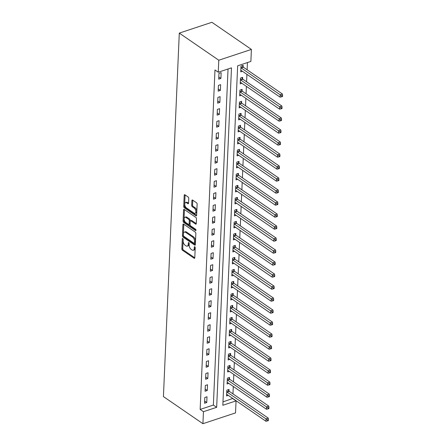 <?xml version="1.0" encoding="UTF-8"?>
<svg xmlns="http://www.w3.org/2000/svg" width="446" height="446" viewBox="0 0 446 446"><rect width="100%" height="100%" fill="white"/><g stroke="black" fill="none" stroke-linecap="round" stroke-linejoin="round"><path stroke-width="0.67" d="M182.782 238.51A0.758 0.407 -108.3 0 0 182.514 238.448A0.758 0.407 -108.3 0 0 182.303 238.855L181.862 248.874A1.082 0.58 -108.3 0 0 182.47 250.262L194.099 258.245A1.082 0.58 -108.3 0 0 194.478 258.329A1.082 0.58 -108.3 0 0 194.785 257.749L195.225 247.731A0.758 0.407 -108.3 0 0 194.802 246.761A0.758 0.407 -108.3 0 0 194.534 246.705A0.758 0.407 -108.3 0 0 194.317 247.112L194.261 248.405A3.457 1.856 -108.3 0 1 193.28 250.267A3.457 1.856 -108.3 0 1 192.064 250.005L191.094 249.336A3.457 1.856 -108.3 0 1 189.16 244.904L189.215 243.605A0.758 0.407 -108.3 0 0 188.792 242.635A0.758 0.407 -108.3 0 0 188.524 242.579A0.758 0.407 -108.3 0 0 188.312 242.986L188.251 244.28A3.457 1.856 -108.3 0 1 187.275 246.142A3.457 1.856 -108.3 0 1 186.054 245.88L185.084 245.211A3.457 1.856 -108.3 0 1 183.15 240.773L183.206 239.48A0.758 0.407 -108.3 0 0 182.782 238.51M188.758 198.414A1.082 0.58 -108.3 0 0 188.156 197.026L184.889 194.785A1.082 0.58 -108.3 0 0 184.51 194.707A1.082 0.58 -108.3 0 0 184.204 195.287L183.719 206.409A1.082 0.58 -108.3 0 0 184.321 207.797L195.956 215.78A1.082 0.58 -108.3 0 0 196.335 215.864A1.082 0.58 -108.3 0 0 196.641 215.284L197.126 204.162A1.082 0.58 -108.3 0 0 196.519 202.774L192.577 200.07A1.082 0.58 -108.3 0 0 192.198 199.986A1.082 0.58 -108.3 0 0 191.891 200.566L191.685 205.327A1.082 0.58 -108.3 0 0 192.287 206.715L194.244 208.053A2.888 1.555 -108.3 0 1 195.816 210.941A2.888 1.555 -108.3 0 1 195.041 213.322A2.888 1.555 -108.3 0 1 194.021 213.099L186.367 207.842A2.888 1.555 -108.3 0 1 184.795 204.954A2.888 1.555 -108.3 0 1 185.569 202.573A2.888 1.555 -108.3 0 1 186.59 202.796L187.861 203.671A1.082 0.58 -108.3 0 0 188.245 203.755A1.082 0.58 -108.3 0 0 188.552 203.175L188.758 198.414M218.267 72.23L218.791 60.227L179.292 33.104L163.426 396.578L202.919 423.7L203.443 411.697L216.667 407.315L231.485 67.848L218.267 72.23L214.972 69.966L200.154 409.434L203.443 411.697M183.613 224.104A1.082 0.58 -108.3 0 0 183.228 224.02A1.082 0.58 -108.3 0 0 182.921 224.6L182.436 235.722A1.082 0.58 -108.3 0 0 183.044 237.11L194.673 245.099A1.082 0.58 -108.3 0 0 195.053 245.177A1.082 0.58 -108.3 0 0 195.359 244.598L195.844 233.475A1.082 0.58 -108.3 0 0 195.242 232.087L183.613 224.104M183.077 221.065L183.562 209.943A1.082 0.58 -108.3 0 1 183.869 209.364A1.082 0.58 -108.3 0 1 184.248 209.447L195.883 217.431A1.082 0.58 -108.3 0 1 196.485 218.819L196.279 223.58A1.082 0.58 -108.3 0 1 195.972 224.16A1.082 0.58 -108.3 0 1 195.593 224.076L190.877 220.837A1.082 0.58 -108.3 0 0 190.492 220.753A1.082 0.58 -108.3 0 0 190.186 221.339L190.052 224.494A1.082 0.58 -108.3 0 0 190.654 225.882L195.565 229.255A0.758 0.407 -108.3 0 1 195.978 230.008A0.758 0.407 -108.3 0 1 195.772 230.632A0.758 0.407 -108.3 0 1 195.504 230.571L183.685 222.454A1.082 0.58 -108.3 0 1 183.077 221.065L183.958 220.776L184.443 209.653L183.562 209.943M200.154 409.434L213.372 405.057L228.045 68.991M206.754 402.521L207.005 396.756L204.803 397.486L204.547 403.245L206.754 402.521L204.642 401.071M207.279 390.512L207.529 384.753L205.327 385.483L205.071 391.242L207.279 390.512L205.166 389.068M207.803 378.509L208.053 372.75L205.851 373.48L205.595 379.239L207.803 378.509L205.69 377.065M208.327 366.506L208.577 360.747L206.375 361.472L206.119 367.236L208.327 366.506L206.214 365.057M208.851 354.503L209.102 348.739L206.899 349.469L206.643 355.233L208.851 354.503L206.738 353.054M209.375 342.5L209.626 336.736L207.423 337.466L207.167 343.23L209.375 342.5L207.267 341.051M209.899 330.497L210.15 324.733L207.947 325.463L207.691 331.227L209.899 330.497L207.791 329.048M210.423 318.489L210.674 312.73L208.472 313.46L208.215 319.219L210.423 318.489L208.315 317.045M210.947 306.486L211.198 300.727L208.996 301.457L208.739 307.216L210.947 306.486L208.84 305.042M211.471 294.483L211.722 288.724L209.52 289.454L209.263 295.213L211.471 294.483L209.364 293.033M211.995 282.48L212.246 276.715L210.044 277.445L209.787 283.21L211.995 282.48L209.888 281.03M212.519 270.477L212.77 264.712L210.568 265.442L210.317 271.207L212.519 270.477L210.412 269.027M213.043 258.474L213.294 252.709L211.092 253.44L210.841 259.204L213.043 258.474L210.936 257.024M213.567 246.471L213.818 240.706L211.616 241.437L211.365 247.195L213.567 246.471L211.46 245.021M214.091 234.462L214.342 228.703L212.14 229.434L211.889 235.193L214.091 234.462L211.984 233.018M214.615 222.459L214.866 216.7L212.664 217.431L212.413 223.19L214.615 222.459L212.508 221.015M215.139 210.456L215.39 204.697L213.188 205.428L212.937 211.187L215.139 210.456L213.032 209.007M215.663 198.453L215.914 192.689L213.712 193.419L213.461 199.184L215.663 198.453L213.556 197.004M216.187 186.45L216.438 180.686L214.236 181.416L213.985 187.181L216.187 186.45L214.08 185.001M216.711 174.447L216.962 168.683L214.76 169.413L214.509 175.178L216.711 174.447L214.604 172.998M217.235 162.444L217.486 156.68L215.284 157.41L215.033 163.169L217.235 162.444L215.128 160.995M217.76 150.436L218.01 144.677L215.808 145.407L215.557 151.166L217.76 150.436L215.652 148.992M218.284 138.433L218.534 132.674L216.332 133.404L216.081 139.163L218.284 138.433L216.176 136.989M218.808 126.43L219.058 120.671L216.856 121.396L216.605 127.16L218.808 126.43L216.7 124.98M219.332 114.427L219.583 108.662L217.38 109.393L217.13 115.157L219.332 114.427L217.224 112.977M219.856 102.424L220.107 96.659L217.904 97.39L217.654 103.154L219.856 102.424L217.748 100.974M220.38 90.421L220.631 84.656L218.429 85.387L218.178 91.151L220.38 90.421L218.272 88.971M220.904 78.412L221.155 72.653L218.953 73.384L218.702 79.143L220.904 78.412L218.796 76.968M222.983 401.874L232.767 398.468M232.968 393.89L233.291 386.465M233.492 381.887L233.815 374.462M234.016 369.879L234.34 362.453M234.54 357.876L234.864 350.45M235.064 345.873L235.388 338.447M235.588 333.87L235.912 326.444M236.112 321.867L236.436 314.441M236.636 309.864L236.96 302.438M237.16 297.856L237.484 290.435M237.685 285.853L238.008 278.427M238.209 273.85L238.532 266.424M238.733 261.847L239.056 254.421M239.257 249.844L239.58 242.418M239.781 237.841L240.104 230.415M240.305 225.838L240.628 218.412M240.829 213.829L241.152 206.403M241.353 201.826L241.676 194.4M241.877 189.823L242.2 182.397M242.401 177.82L242.724 170.394M242.925 165.817L243.248 158.391M243.449 153.814L243.772 146.388M243.973 141.811L244.296 134.385M244.497 129.803L244.821 122.377M245.021 117.8L245.345 110.374M245.545 105.797L245.869 98.371M246.069 93.794L246.393 86.368M246.593 81.791L246.917 74.365M247.117 69.788L247.435 62.568M228.971 391.019L229.038 389.458L226.836 390.189L226.579 395.948L228.28 395.385M229.495 379.016L229.562 377.455L227.36 378.186L227.103 383.945L228.804 383.382M230.019 367.013L230.086 365.452L227.884 366.177L227.627 371.942L229.328 371.379M230.543 355.01L230.61 353.444L228.408 354.174L228.151 359.939L229.852 359.376M231.067 343.002L231.134 341.441L228.932 342.171L228.675 347.936L230.376 347.373M231.591 330.999L231.658 329.438L229.456 330.168L229.205 335.927L230.9 335.364M232.115 318.996L232.182 317.435L229.98 318.165L229.729 323.924L231.429 323.361M232.639 306.993L232.706 305.432L230.504 306.162L230.253 311.921L231.953 311.358M233.163 294.99L233.23 293.429L231.028 294.159L230.777 299.918L232.477 299.355M233.687 282.987L233.754 281.42L231.552 282.151L231.301 287.915L233.002 287.352M234.211 270.984L234.278 269.417L232.076 270.148L231.825 275.912L233.526 275.349M234.735 258.975L234.802 257.414L232.6 258.145L232.349 263.909L234.05 263.346M235.259 246.972L235.326 245.411L233.124 246.142L232.873 251.901L234.574 251.338M235.783 234.97L235.85 233.409L233.648 234.139L233.397 239.898L235.098 239.335M236.308 222.967L236.374 221.406L234.172 222.136L233.921 227.895L235.622 227.332M236.832 210.964L236.898 209.403L234.696 210.127L234.445 215.892L236.146 215.329M237.356 198.961L237.423 197.394L235.22 198.124L234.97 203.889L236.67 203.326M237.88 186.952L237.947 185.391L235.744 186.121L235.494 191.886L237.194 191.323M238.404 174.949L238.471 173.388L236.269 174.118L236.018 179.883L237.718 179.32M238.928 162.946L238.995 161.385L236.793 162.115L236.542 167.874L238.242 167.311M239.452 150.943L239.519 149.382L237.317 150.112L237.066 155.871L238.766 155.308M239.976 138.94L240.043 137.379L237.841 138.109L237.59 143.868L239.29 143.305M240.5 126.937L240.567 125.376L238.365 126.101L238.114 131.865L239.814 131.302M241.024 114.934L241.091 113.368L238.889 114.098L238.638 119.862L240.338 119.299M241.548 102.926L241.615 101.365L239.413 102.095L239.162 107.86L240.862 107.296M242.072 90.923L242.139 89.362L239.937 90.092L239.686 95.851L241.386 95.288M242.596 78.92L242.663 77.359L240.461 78.089L240.21 83.848L241.91 83.285M243.12 66.917L243.187 65.356L240.985 66.086L240.734 71.845L242.434 71.282M232.762 398.635L236.051 400.893L222.833 405.275L237.657 65.807L250.875 61.425L251.399 49.422L211.906 22.3L179.292 33.104M236.051 400.893L235.527 412.896L202.919 423.7M251.399 49.422L218.791 60.227M213.372 405.057L216.667 407.315M187.275 246.142L188.156 245.852A3.457 1.856 -108.3 0 0 189.137 243.99L188.251 244.28M189.165 243.232L189.137 243.99M193.28 250.267L194.166 249.977A3.457 1.856 -108.3 0 0 195.142 248.115L194.261 248.405M195.175 247.357L195.142 248.115M183.161 239.106L182.743 248.584A1.082 0.58 -108.3 0 0 183.351 249.966L194.779 257.816M183.808 224.238A1.082 0.58 -108.3 0 0 183.802 224.31L183.317 235.432A1.082 0.58 -108.3 0 0 183.925 236.82L195.354 244.67M183.39 235.31A0.758 0.407 -108.3 0 0 183.813 236.28L194.021 243.287A0.758 0.407 -108.3 0 0 194.289 243.349A0.758 0.407 -108.3 0 0 194.501 242.942L194.562 241.576A3.457 1.856 -108.3 0 0 192.627 237.138L185.648 232.344A3.457 1.856 -108.3 0 0 184.427 232.082A3.457 1.856 -108.3 0 0 183.445 233.944L183.39 235.31M194.289 243.349L195.17 243.053A0.758 0.407 -108.3 0 0 195.381 242.646L194.501 242.942M184.427 232.082L185.307 231.786A3.457 1.856 -108.3 0 1 186.528 232.054L193.508 236.843A3.457 1.856 -108.3 0 1 195.443 241.28L195.381 242.646M196.273 223.647L191.758 220.547A1.082 0.58 -108.3 0 0 191.373 220.463L190.492 220.753M195.972 229.997L184.566 222.158L183.685 222.454M185.982 217.475A2.888 1.555 -108.3 0 0 184.962 217.252A2.888 1.555 -108.3 0 0 184.187 219.633A2.888 1.555 -108.3 0 0 185.759 222.521L188.457 224.371A1.082 0.58 -108.3 0 0 188.836 224.455A1.082 0.58 -108.3 0 0 189.143 223.875L189.282 220.714A1.082 0.58 -108.3 0 0 188.675 219.332L185.982 217.475L186.863 217.185A2.888 1.555 -108.3 0 0 185.843 216.962L184.962 217.252M188.836 224.455L189.717 224.165A1.082 0.58 -108.3 0 0 190.024 223.58L189.143 223.875M186.863 217.185L189.561 219.036A1.082 0.58 -108.3 0 1 190.163 220.424L190.024 223.58M183.958 220.776A1.082 0.58 -108.3 0 0 184.566 222.158M185.569 202.573L186.45 202.283A2.888 1.555 -108.3 0 1 187.471 202.506L188.546 203.242M195.041 213.322L195.922 213.026A2.888 1.555 -108.3 0 0 196.697 210.651A2.888 1.555 -108.3 0 0 195.125 207.764L194.244 208.053M192.778 200.204A1.082 0.58 -108.3 0 0 192.772 200.276L192.566 205.037A1.082 0.58 -108.3 0 0 193.168 206.42L195.125 207.764M185.09 194.924A1.082 0.58 -108.3 0 0 185.084 194.997L184.599 206.119A1.082 0.58 -108.3 0 0 185.201 207.501L196.636 215.351M226.652 394.387L226.735 394.398A1.098 0.591 71.7 0 1 226.986 394.493L265.955 421.258L266.056 418.855L268.263 418.125L229.294 391.365A1.098 0.591 71.7 0 1 229.049 391.125L228.029 389.793M267.544 419.942L267.5 420.901L268.38 420.611L268.425 419.653L267.544 419.942L227.086 392.095A1.098 0.591 71.7 0 1 226.847 391.856L226.763 391.75M267.5 420.901L265.955 421.258M268.263 418.125L268.425 419.653M227.176 382.384L227.259 382.389A1.098 0.591 71.7 0 1 227.51 382.49L266.479 409.25L266.58 406.852L268.787 406.122L229.818 379.362A1.098 0.591 71.7 0 1 229.573 379.122L228.553 377.79M268.068 407.939L268.024 408.898L268.905 408.608L268.949 407.65L268.068 407.939L227.611 380.092A1.098 0.591 71.7 0 1 227.371 379.853L227.287 379.747M268.024 408.898L266.479 409.25M268.787 406.122L268.949 407.65M227.7 370.381L227.783 370.386A1.098 0.591 71.7 0 1 228.034 370.487L267.003 397.247L267.104 394.849L269.312 394.119L230.342 367.353A1.098 0.591 71.7 0 1 230.097 367.119L229.077 365.781M268.592 395.937L268.548 396.895L269.429 396.606L269.473 395.647L268.592 395.937L228.135 368.084A1.098 0.591 71.7 0 1 227.895 367.85L227.811 367.744M268.548 396.895L267.003 397.247M269.312 394.119L269.473 395.647M228.224 358.378L228.307 358.383A1.098 0.591 71.7 0 1 228.558 358.484L267.528 385.244L267.628 382.841L269.836 382.116L230.866 355.351A1.098 0.591 71.7 0 1 230.621 355.116L229.601 353.778M269.116 383.934L269.072 384.892L269.953 384.603L269.997 383.638L269.116 383.934L228.659 356.081A1.098 0.591 71.7 0 1 228.419 355.847L228.335 355.735M269.072 384.892L267.528 385.244M269.836 382.116L269.997 383.638M228.748 346.369L228.831 346.38A1.098 0.591 71.7 0 1 229.082 346.481L268.052 373.241L268.152 370.838L270.36 370.108L231.39 343.348A1.098 0.591 71.7 0 1 231.145 343.108L230.125 341.775M269.64 371.931L269.596 372.889L270.477 372.594L270.521 371.635L269.64 371.931L229.183 344.078A1.098 0.591 71.7 0 1 228.943 343.838L228.859 343.732M269.596 372.889L268.052 373.241M270.36 370.108L270.521 371.635M229.272 334.366L229.355 334.377A1.098 0.591 71.7 0 1 229.606 334.478L268.576 361.238L268.676 358.835L270.884 358.105L231.914 331.345A1.098 0.591 71.7 0 1 231.669 331.105L230.649 329.772M270.165 359.922L270.12 360.886L271.001 360.591L271.045 359.632L270.165 359.922L229.712 332.075A1.098 0.591 71.7 0 1 229.467 331.835L229.383 331.729M270.12 360.886L268.576 361.238M270.884 358.105L271.045 359.632M229.796 322.363L229.88 322.374A1.098 0.591 71.7 0 1 230.13 322.469L269.1 349.235L269.2 346.832L271.408 346.102L232.438 319.342A1.098 0.591 71.7 0 1 232.193 319.102L231.173 317.769M270.689 347.919L270.644 348.883L271.525 348.588L271.569 347.629L270.689 347.919L230.236 320.072A1.098 0.591 71.7 0 1 229.991 319.832L229.907 319.726M270.644 348.883L269.1 349.235M271.408 346.102L271.569 347.629M230.32 310.36L230.404 310.366A1.098 0.591 71.7 0 1 230.654 310.466L269.624 337.226L269.724 334.829L271.932 334.099L232.963 307.339A1.098 0.591 71.7 0 1 232.717 307.099L231.697 305.766M271.213 335.916L271.168 336.875L272.049 336.585L272.093 335.626L271.213 335.916L230.76 308.069A1.098 0.591 71.7 0 1 230.515 307.829L230.431 307.723M271.168 336.875L269.624 337.226M271.932 334.099L272.093 335.626M230.844 298.357L230.928 298.363A1.098 0.591 71.7 0 1 231.179 298.463L270.148 325.223L270.248 322.826L272.456 322.096L233.487 295.336A1.098 0.591 71.7 0 1 233.241 295.096L232.221 293.758M271.737 323.913L271.692 324.872L272.573 324.582L272.618 323.623L271.737 323.913L231.284 296.066A1.098 0.591 71.7 0 1 231.039 295.826L230.956 295.72M271.692 324.872L270.148 325.223M272.456 322.096L272.618 323.623M231.368 286.354L231.452 286.36A1.098 0.591 71.7 0 1 231.703 286.46L270.672 313.22L270.772 310.823L272.98 310.093L234.011 283.327A1.098 0.591 71.7 0 1 233.765 283.093L232.745 281.755M272.261 311.91L272.216 312.869L273.097 312.579L273.142 311.615L272.261 311.91L231.809 284.057A1.098 0.591 71.7 0 1 231.563 283.823L231.48 283.717M272.216 312.869L270.672 313.22M272.98 310.093L273.142 311.615M231.892 274.351L231.976 274.357A1.098 0.591 71.7 0 1 232.227 274.457L271.196 301.217L271.296 298.814L273.504 298.084L234.535 271.324A1.098 0.591 71.7 0 1 234.289 271.09L233.269 269.752M272.785 299.907L272.74 300.866L273.621 300.576L273.666 299.612L272.785 299.907L232.333 272.054A1.098 0.591 71.7 0 1 232.087 271.815L232.004 271.709M272.74 300.866L271.196 301.217M273.504 298.084L273.666 299.612M232.416 262.343L232.5 262.354A1.098 0.591 71.7 0 1 232.751 262.454L271.72 289.214L271.82 286.811L274.028 286.081L235.059 259.321A1.098 0.591 71.7 0 1 234.813 259.081L233.793 257.749M273.309 287.904L273.264 288.863L274.145 288.568L274.19 287.609L273.309 287.904L232.857 260.051A1.098 0.591 71.7 0 1 232.611 259.812L232.528 259.706M273.264 288.863L271.72 289.214M274.028 286.081L274.19 287.609M232.94 250.34L233.024 250.351A1.098 0.591 71.7 0 1 233.275 250.451L272.244 277.211L272.344 274.808L274.552 274.078L235.583 247.318A1.098 0.591 71.7 0 1 235.337 247.078L234.317 245.746M273.833 275.896L273.788 276.86L274.669 276.565L274.714 275.606L273.833 275.896L233.381 248.048A1.098 0.591 71.7 0 1 233.135 247.809L233.052 247.703M273.788 276.86L272.244 277.211M274.552 274.078L274.714 275.606M233.464 238.337L233.548 238.348A1.098 0.591 71.7 0 1 233.799 238.443L272.768 265.208L272.868 262.805L275.076 262.075L236.107 235.315A1.098 0.591 71.7 0 1 235.862 235.075L234.841 233.743M274.357 263.893L274.312 264.852L275.193 264.562L275.238 263.603L274.357 263.893L233.905 236.045A1.098 0.591 71.7 0 1 233.659 235.806L233.576 235.7M274.312 264.852L272.768 265.208M275.076 262.075L275.238 263.603M233.988 226.334L234.072 226.339A1.098 0.591 71.7 0 1 234.323 226.44L273.292 253.2L273.392 250.803L275.6 250.072L236.631 223.312A1.098 0.591 71.7 0 1 236.386 223.072L235.365 221.74M274.881 251.89L274.836 252.849L275.717 252.559L275.762 251.6L274.881 251.89L234.429 224.043A1.098 0.591 71.7 0 1 234.183 223.803L234.1 223.697M274.836 252.849L273.292 253.2M275.6 250.072L275.762 251.6M234.512 214.331L234.596 214.336A1.098 0.591 71.7 0 1 234.847 214.437L273.816 241.197L273.916 238.8L276.124 238.069L237.155 211.309A1.098 0.591 71.7 0 1 236.91 211.07L235.889 209.731M275.405 239.887L275.36 240.846L276.241 240.556L276.286 239.597L275.405 239.887L234.953 212.034A1.098 0.591 71.7 0 1 234.708 211.8L234.624 211.694M275.36 240.846L273.816 241.197M276.124 238.069L276.286 239.597M235.036 202.328L235.12 202.333A1.098 0.591 71.7 0 1 235.371 202.434L274.34 229.194L274.441 226.791L276.648 226.066L237.679 199.301A1.098 0.591 71.7 0 1 237.434 199.067L236.413 197.729M275.929 227.884L275.884 228.843L276.765 228.553L276.81 227.588L275.929 227.884L235.477 200.031A1.098 0.591 71.7 0 1 235.232 199.797L235.148 199.691M275.884 228.843L274.34 229.194M276.648 226.066L276.81 227.588M235.56 190.319L235.644 190.33A1.098 0.591 71.7 0 1 235.895 190.431L274.864 217.191L274.97 214.788L277.172 214.058L238.203 187.298A1.098 0.591 71.7 0 1 237.958 187.064L236.938 185.726M276.453 215.881L276.409 216.84L277.289 216.55L277.334 215.585L276.453 215.881L236.001 188.028A1.098 0.591 71.7 0 1 235.756 187.788L235.672 187.682M276.409 216.84L274.864 217.191M277.172 214.058L277.334 215.585M236.085 178.316L236.168 178.328A1.098 0.591 71.7 0 1 236.419 178.428L275.388 205.188L275.494 202.785L277.696 202.055L238.727 175.295A1.098 0.591 71.7 0 1 238.482 175.055L237.462 173.723M276.977 203.872L276.933 204.837L277.813 204.541L277.858 203.582L276.977 203.872L236.525 176.025A1.098 0.591 71.7 0 1 236.28 175.785L236.202 175.679M276.933 204.837L275.388 205.188M277.696 202.055L277.858 203.582M236.609 166.313L236.692 166.325A1.098 0.591 71.7 0 1 236.943 166.419L275.912 193.185L276.018 190.782L278.22 190.052L239.251 163.292A1.098 0.591 71.7 0 1 239.006 163.052L237.986 161.72M277.501 191.869L277.457 192.834L278.343 192.538L278.382 191.579L277.501 191.869L237.049 164.022A1.098 0.591 71.7 0 1 236.804 163.782L236.726 163.676M277.457 192.834L275.912 193.185M278.22 190.052L278.382 191.579M237.133 154.31L237.216 154.322A1.098 0.591 71.7 0 1 237.467 154.416L276.436 181.182L276.542 178.779L278.744 178.049L239.775 151.289A1.098 0.591 71.7 0 1 239.53 151.049L238.51 149.717M278.025 179.866L277.981 180.825L278.867 180.535L278.906 179.576L278.025 179.866L237.573 152.019A1.098 0.591 71.7 0 1 237.328 151.779L237.25 151.673M277.981 180.825L276.436 181.182M278.744 178.049L278.906 179.576M237.657 142.307L237.74 142.313A1.098 0.591 71.7 0 1 237.991 142.413L276.96 169.173L277.066 166.776L279.268 166.046L240.299 139.286A1.098 0.591 71.7 0 1 240.054 139.046L239.034 137.714M278.549 167.863L278.505 168.822L279.391 168.532L279.43 167.573L278.549 167.863L238.097 140.016A1.098 0.591 71.7 0 1 237.852 139.776L237.774 139.67M278.505 168.822L276.96 169.173M279.268 166.046L279.43 167.573M238.181 130.304L238.264 130.31A1.098 0.591 71.7 0 1 238.515 130.41L277.484 157.17L277.59 154.773L279.793 154.043L240.823 127.277A1.098 0.591 71.7 0 1 240.578 127.043L239.558 125.705M279.073 155.86L279.029 156.819L279.915 156.529L279.954 155.57L279.073 155.86L238.621 128.008A1.098 0.591 71.7 0 1 238.376 127.773L238.298 127.668M279.029 156.819L277.484 157.17M279.793 154.043L279.954 155.57M238.705 118.301L238.788 118.307A1.098 0.591 71.7 0 1 239.039 118.407L278.009 145.167L278.114 142.765L280.317 142.04L241.347 115.274A1.098 0.591 71.7 0 1 241.102 115.04L240.082 113.702M279.597 143.857L279.553 144.816L280.439 144.526L280.478 143.562L279.597 143.857L239.145 116.005A1.098 0.591 71.7 0 1 238.9 115.77L238.822 115.659M279.553 144.816L278.009 145.167M280.317 142.04L280.478 143.562M239.229 106.293L239.312 106.304A1.098 0.591 71.7 0 1 239.563 106.404L278.533 133.164L278.639 130.762L280.841 130.031L241.871 103.271A1.098 0.591 71.7 0 1 241.626 103.032L240.606 101.699M280.121 131.854L280.077 132.813L280.963 132.518L281.002 131.559L280.121 131.854L239.669 104.002A1.098 0.591 71.7 0 1 239.424 103.762L239.346 103.656M280.077 132.813L278.533 133.164M280.841 130.031L281.002 131.559M239.753 94.29L239.837 94.301A1.098 0.591 71.7 0 1 240.087 94.401L279.057 121.161L279.163 118.759L281.365 118.028L242.395 91.268A1.098 0.591 71.7 0 1 242.15 91.029L241.13 89.696M280.645 119.846L280.601 120.81L281.487 120.515L281.526 119.556L280.645 119.846L240.193 91.999A1.098 0.591 71.7 0 1 239.948 91.759L239.87 91.653M280.601 120.81L279.057 121.161M281.365 118.028L281.526 119.556M240.277 82.287L240.361 82.298A1.098 0.591 71.7 0 1 240.611 82.393L279.581 109.159L279.687 106.756L281.889 106.025L242.919 79.265A1.098 0.591 71.7 0 1 242.674 79.026L241.654 77.693M281.17 107.843L281.125 108.807L282.011 108.512L282.05 107.553L281.17 107.843L240.717 79.996A1.098 0.591 71.7 0 1 240.472 79.756L240.394 79.65M281.125 108.807L279.581 109.159M281.889 106.025L282.05 107.553M240.801 70.284L240.885 70.29A1.098 0.591 71.7 0 1 241.135 70.39L280.105 97.15L280.211 94.753L282.413 94.022L243.444 67.262A1.098 0.591 71.7 0 1 243.198 67.023L242.178 65.69M281.694 95.84L281.649 96.799L282.535 96.509L282.574 95.55L281.694 95.84L241.241 67.993A1.098 0.591 71.7 0 1 240.996 67.753L240.918 67.647M281.649 96.799L280.105 97.15M282.413 94.022L282.574 95.55M182.932 238.649L182.303 238.855M194.947 246.9L194.317 247.112M188.942 242.775L188.312 242.986M194.735 258.033L194.099 258.245M183.351 249.966L182.47 250.262M182.743 248.584L181.862 248.874M195.309 244.887L194.673 245.099M183.925 236.82L183.044 237.11M183.317 235.432L182.436 235.722M183.802 224.31L182.921 224.6M195.443 241.28L194.562 241.576M193.508 236.843L192.627 237.138M186.528 232.054L185.648 232.344M196.229 223.864L195.593 224.076M191.758 220.547L190.877 220.837M195.95 230.426L195.504 230.571M190.163 220.424L189.282 220.714M189.561 219.036L188.675 219.332M188.502 203.465L187.861 203.671M187.471 202.506L186.59 202.796M193.168 206.42L192.287 206.715M192.566 205.037L191.685 205.327M192.772 200.276L191.891 200.566M196.591 215.569L195.956 215.78M185.201 207.501L184.321 207.797M184.599 206.119L183.719 206.409M185.084 194.997L184.204 195.287M229.294 391.365L227.086 392.095M229.049 391.125L226.847 391.856M229.818 379.362L227.611 380.092M229.573 379.122L227.371 379.853M230.342 367.353L228.135 368.084M230.097 367.119L227.895 367.85M230.866 355.351L228.659 356.081M230.621 355.116L228.419 355.847M231.39 343.348L229.183 344.078M231.145 343.108L228.943 343.838M231.914 331.345L229.712 332.075M231.669 331.105L229.467 331.835M232.438 319.342L230.236 320.072M232.193 319.102L229.991 319.832M232.963 307.339L230.76 308.069M232.717 307.099L230.515 307.829M233.487 295.336L231.284 296.066M233.241 295.096L231.039 295.826M234.011 283.327L231.809 284.057M233.765 283.093L231.563 283.823M234.535 271.324L232.333 272.054M234.289 271.09L232.087 271.815M235.059 259.321L232.857 260.051M234.813 259.081L232.611 259.812M235.583 247.318L233.381 248.048M235.337 247.078L233.135 247.809M236.107 235.315L233.905 236.045M235.862 235.075L233.659 235.806M236.631 223.312L234.429 224.043M236.386 223.072L234.183 223.803M237.155 211.309L234.953 212.034M236.91 211.07L234.708 211.8M237.679 199.301L235.477 200.031M237.434 199.067L235.232 199.797M238.203 187.298L236.001 188.028M237.958 187.064L235.756 187.788M238.727 175.295L236.525 176.025M238.482 175.055L236.28 175.785M239.251 163.292L237.049 164.022M239.006 163.052L236.804 163.782M239.775 151.289L237.573 152.019M239.53 151.049L237.328 151.779M240.299 139.286L238.097 140.016M240.054 139.046L237.852 139.776M240.823 127.277L238.621 128.008M240.578 127.043L238.376 127.773M241.347 115.274L239.145 116.005M241.102 115.04L238.9 115.77M241.871 103.271L239.669 104.002M241.626 103.032L239.424 103.762M242.395 91.268L240.193 91.999M242.15 91.029L239.948 91.759M242.919 79.265L240.717 79.996M242.674 79.026L240.472 79.756M243.444 67.262L241.241 67.993M243.198 67.023L240.996 67.753"/></g></svg>
